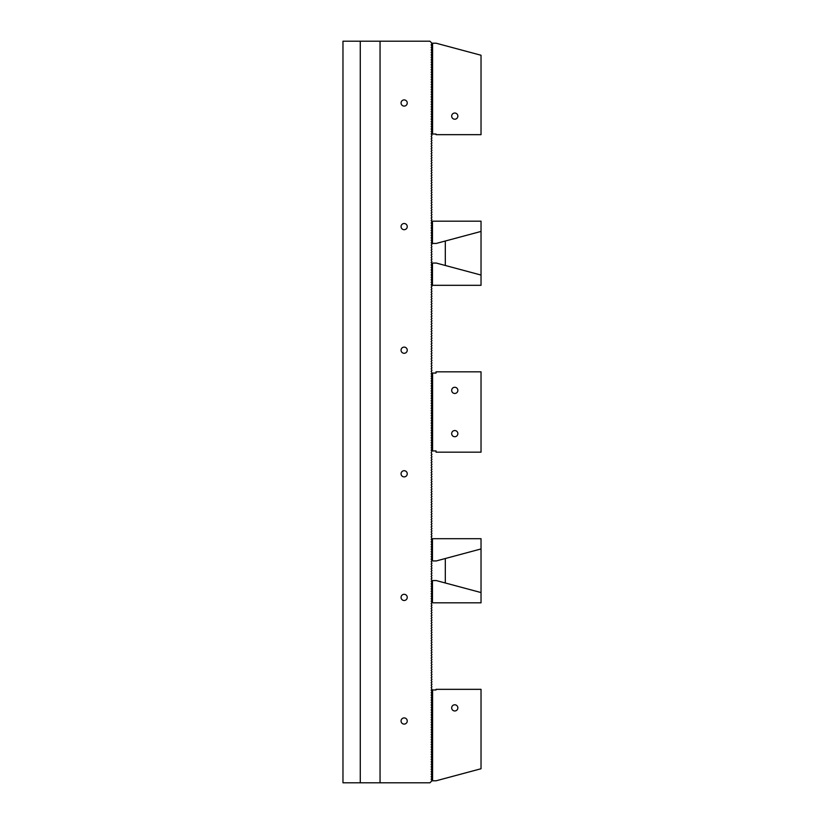 <?xml version="1.0" encoding="UTF-8"?>
<svg xmlns="http://www.w3.org/2000/svg" width="824" height="824" viewBox="0 0 824 824"><rect width="100%" height="100%" fill="white"/><g stroke="black" fill="none" stroke-linecap="round" stroke-linejoin="round"><path stroke-width="1.24" d="M404.151 724.09A3.09 3.09 0 0 0 407.241 721A3.09 3.09 0 0 0 404.151 717.91A3.09 3.09 0 0 0 401.061 721A3.09 3.09 0 0 0 404.151 724.09M404.151 106.09A3.09 3.09 0 0 0 407.241 103A3.09 3.09 0 0 0 404.151 99.91A3.09 3.09 0 0 0 401.061 103A3.09 3.09 0 0 0 404.151 106.09M404.151 600.49A3.09 3.09 0 0 0 407.241 597.4A3.09 3.09 0 0 0 404.151 594.31A3.09 3.09 0 0 0 401.061 597.4A3.09 3.09 0 0 0 404.151 600.49M404.151 229.69A3.09 3.09 0 0 0 407.241 226.6A3.09 3.09 0 0 0 404.151 223.51A3.09 3.09 0 0 0 401.061 226.6A3.09 3.09 0 0 0 404.151 229.69M404.151 476.89A3.09 3.09 0 0 1 401.061 473.8A3.09 3.09 0 0 1 404.151 470.71A3.09 3.09 0 0 1 407.241 473.8A3.09 3.09 0 0 1 404.151 476.89M404.151 353.29A3.09 3.09 0 0 1 401.061 350.2A3.09 3.09 0 0 1 404.151 347.11A3.09 3.09 0 0 1 407.241 350.2A3.09 3.09 0 0 1 404.151 353.29M431.961 374.487L431.961 375.353L431.158 373.684L431.961 372.881L431.158 371.212L431.961 370.409L431.158 368.74L431.961 367.937L431.158 366.268L431.961 365.465L431.158 363.796L431.961 362.993L431.158 361.324L431.961 360.521L431.158 358.852L431.961 358.049L431.158 356.38L431.961 355.577L431.158 353.908L431.961 353.105L431.158 351.436L431.961 350.633L431.158 348.964L431.961 348.161L431.158 346.492L431.961 345.689L431.158 344.02L431.961 343.217L431.158 341.548L431.961 340.745L431.158 339.076L431.961 338.273L431.158 336.604L431.961 335.801L431.158 334.132L431.961 333.329L431.158 331.66L431.961 330.857L431.158 329.188L431.961 328.385L431.158 326.716L431.961 325.913L431.158 324.244L431.961 323.441L431.158 321.772L431.961 320.969L431.158 319.3L431.961 318.497L431.158 316.828L431.961 316.025L431.158 314.356L431.961 313.553L431.158 311.884L431.961 311.081L431.158 309.412L431.961 308.609L431.158 306.94L431.961 306.137L431.158 304.468L431.961 303.665L431.158 301.996L431.961 301.193L431.158 299.524L431.961 298.721L431.158 297.052L431.961 296.249L431.158 294.58L431.961 293.777L431.158 292.108L431.961 291.305L431.158 289.636L431.961 288.833L431.158 287.164L431.961 286.361L431.158 284.692L431.961 283.889L431.158 282.22L431.961 281.417L431.158 279.748L431.961 278.945L431.158 277.276L431.961 276.473L431.158 274.804L431.961 274.001L431.158 272.332L431.961 271.529L431.158 269.86L431.961 269.057L431.158 267.388L431.961 266.585L431.158 264.916L431.961 264.113L431.158 262.444L431.961 261.641L431.158 259.972L431.961 259.169L431.158 257.5L431.961 256.697L431.158 255.028L431.961 254.225L431.158 252.556L431.961 251.753L431.158 250.084L431.961 249.281L431.158 247.612L431.961 246.809L431.158 245.14L431.961 244.337L431.158 242.668L431.961 241.865L431.158 240.196L431.961 239.393L431.158 237.724L431.961 236.921L431.158 235.252L431.961 234.449L431.158 232.78L431.961 231.977L431.158 230.308L431.961 229.505L431.158 227.836L431.961 227.033L431.158 225.364L431.961 224.561L431.158 222.892L431.961 222.089L431.158 220.42L431.961 219.617L431.158 217.948L431.961 217.145L431.158 215.476L431.961 214.673L431.158 213.004L431.961 212.201L431.158 210.532L431.961 209.729L431.158 208.06L431.961 207.257L431.158 205.588L431.961 204.785L431.158 203.116L431.961 202.313L431.158 200.644L431.961 199.841L431.158 198.172L431.961 197.369L431.158 195.7L431.961 194.897L431.158 193.228L431.961 192.425L431.158 190.756L431.961 189.953L431.158 188.284L431.961 187.481L431.158 185.812L431.961 185.009L431.158 183.34L431.961 182.537L431.158 180.868L431.961 180.065L431.158 178.396L431.961 177.593L431.158 175.924L431.961 175.121L431.158 173.452L431.961 172.649L431.158 170.98L431.961 170.177L431.158 168.508L431.961 167.705L431.158 166.036L431.961 165.233L431.158 163.564L431.961 162.761L431.158 161.092L431.961 160.289L431.158 158.62L431.961 157.817L431.158 156.148L431.961 155.345L431.158 153.676L431.961 152.873L431.158 151.204L431.961 150.401L431.158 148.732L431.961 147.929L431.158 146.26L431.961 145.457L431.158 143.788L431.961 142.985L431.158 141.316L431.961 140.513L431.158 138.844L431.961 138.041L431.158 136.372L431.961 135.569L431.158 133.9L431.961 133.097L431.158 131.428L431.961 130.625L431.158 128.956L431.961 128.153L431.158 126.484L431.961 125.681L431.158 124.012L431.961 123.209L431.158 121.54L431.961 120.737L431.158 119.068L431.961 118.265L431.158 116.596L431.961 115.793L431.158 114.124L431.961 113.321L431.158 111.652L431.961 110.849L431.158 109.18L431.961 108.377L431.158 106.708L431.961 105.905L431.158 104.236L431.961 103.433L431.158 101.764L431.961 100.961L431.158 99.292L431.961 98.489L431.158 96.82L431.961 96.017L431.158 94.348L431.961 93.545L431.158 91.876L431.961 91.073L431.158 89.404L431.961 88.601L431.158 86.932L431.961 86.129L431.158 84.46L431.961 83.657L431.158 81.988L431.961 81.185L431.158 79.516L431.961 78.713L431.158 77.044L431.961 76.241L431.158 74.572L431.961 73.769L431.158 72.1L431.961 71.297L431.158 69.628L431.961 68.825L431.158 67.156L431.961 66.353L431.158 64.684L431.961 63.881L431.158 62.212L431.961 61.409L431.158 59.74L431.961 58.937L431.158 57.268L431.961 56.465L431.158 54.796L431.961 53.993L431.158 52.324L431.961 51.521L431.158 49.852L431.961 49.049L431.158 47.38L431.961 46.577L431.158 44.908L431.961 43.239L429.922 41.2L380.049 41.2L380.049 782.8L429.922 782.8L431.961 780.761L431.158 779.092L431.961 778.289L431.158 776.62L431.961 775.817L431.158 774.148L431.961 773.345L431.158 771.676L431.961 770.873L431.158 769.204L431.961 768.401L431.158 766.732L431.961 765.929L431.158 764.26L431.961 763.457L431.158 761.788L431.961 760.985L431.158 759.316L431.961 758.513L431.158 756.844L431.961 756.041L431.158 754.372L431.961 753.569L431.158 751.9L431.961 751.097L431.158 749.428L431.961 748.625L431.158 746.956L431.961 746.153L431.158 744.484L431.961 743.681L431.158 742.012L431.961 741.209L431.158 739.54L431.961 738.737L431.158 737.068L431.961 736.265L431.158 734.596L431.961 733.793L431.158 732.124L431.961 731.321L431.158 729.652L431.961 728.849L431.158 727.18L431.961 726.377L431.158 724.708L431.961 723.905L431.158 722.236L431.961 721.433L431.158 719.764L431.961 718.961L431.158 717.292L431.961 716.489L431.158 714.82L431.961 714.017L431.158 712.348L431.961 711.545L431.158 709.876L431.961 709.073L431.158 707.404L431.961 706.601L431.158 704.932L431.961 704.129L431.158 702.46L431.961 701.657L431.158 699.988L431.961 699.185L431.158 697.516L431.961 696.713L431.158 695.044L431.961 694.241L431.158 692.572L431.961 691.769L431.158 690.1L431.961 689.297L431.158 687.628L431.961 686.825L431.158 685.156L431.961 684.353L431.158 682.684L431.961 681.881L431.158 680.212L431.961 679.409L431.158 677.74L431.961 676.937L431.158 675.268L431.961 674.465L431.158 672.796L431.961 671.993L431.158 670.324L431.961 669.521L431.158 667.852L431.961 667.049L431.158 665.38L431.961 664.577L431.158 662.908L431.961 662.105L431.158 660.436L431.961 659.633L431.158 657.964L431.961 657.161L431.158 655.492L431.961 654.689L431.158 653.02L431.961 652.217L431.158 650.548L431.961 649.745L431.158 648.076L431.961 647.273L431.158 645.604L431.961 644.801L431.158 643.132L431.961 642.329L431.158 640.66L431.961 639.857L431.158 638.188L431.961 637.385L431.158 635.716L431.961 634.913L431.158 633.244L431.961 632.441L431.158 630.772L431.961 629.969L431.158 628.3L431.961 627.497L431.158 625.828L431.961 625.025L431.158 623.356L431.961 622.553L431.158 620.884L431.961 620.081L431.158 618.412L431.961 617.609L431.158 615.94L431.961 615.137L431.158 613.468L431.961 612.665L431.158 610.996L431.961 610.193L431.158 608.524L431.961 607.721L431.158 606.052L431.961 605.249L431.158 603.58L431.961 602.777L431.158 601.108L431.961 600.305L431.158 598.636L431.961 597.833L431.158 596.164L431.961 595.361L431.158 593.692L431.961 592.889L431.158 591.22L431.961 590.417L431.158 588.748L431.961 587.945L431.158 586.276L431.961 585.473L431.158 583.804L431.961 583.001L431.158 581.332L431.961 580.529L431.158 578.86L431.961 578.057L431.158 576.388L431.961 575.585L431.158 573.916L431.961 573.113L431.158 571.444L431.961 570.641L431.158 568.972L431.961 568.169L431.158 566.5L431.961 565.697L431.158 564.028L431.961 563.225L431.158 561.556L431.961 560.753L431.158 559.084L431.961 558.281L431.158 556.612L431.961 555.809L431.158 554.14L431.961 553.337L431.158 551.668L431.961 550.865L431.158 549.196L431.961 548.393L431.158 546.724L431.961 545.921L431.158 544.252L431.961 543.449L431.158 541.78L431.961 540.977L431.158 539.308L431.961 538.505L431.158 536.836L431.961 536.033L431.158 534.364L431.961 533.561L431.158 531.892L431.961 531.089L431.158 529.42L431.961 528.617L431.158 526.948L431.961 526.145L431.158 524.476L431.961 523.673L431.158 522.004L431.961 521.201L431.158 519.532L431.961 518.729L431.158 517.06L431.961 516.257L431.158 514.588L431.961 513.785L431.158 512.116L431.961 511.313L431.158 509.644L431.961 508.841L431.158 507.172L431.961 506.369L431.158 504.7L431.961 503.897L431.158 502.228L431.961 501.425L431.158 499.756L431.961 498.953L431.158 497.284L431.961 496.481L431.158 494.812L431.961 494.009L431.158 492.34L431.961 491.537L431.158 489.868L431.961 489.065L431.158 487.396L431.961 486.593L431.158 484.924L431.961 484.121L431.158 482.452L431.961 481.649L431.158 479.98L431.961 479.177L431.158 477.508L431.961 476.705L431.158 475.036L431.961 474.233L431.158 472.564L431.961 471.761L431.158 470.092L431.961 469.289L431.158 467.62L431.961 466.817L431.158 465.148L431.961 464.345L431.158 462.676L431.961 461.873L431.158 460.204L431.961 459.401L431.158 457.732L431.961 456.929L431.158 455.26L431.961 454.457L431.158 452.788L431.961 451.119L431.158 450.316L431.961 448.647L431.961 449.513M431.961 375.353L431.158 376.156L431.961 376.959L431.158 378.628L431.961 379.431L431.158 381.1L431.961 381.903L431.158 383.572L431.961 384.375L431.158 386.044L431.961 386.847L431.158 388.516L431.961 389.319L431.158 390.988L431.961 391.791L431.158 393.46L431.961 394.263L431.158 395.932L431.961 396.735L431.158 398.404L431.961 399.207L431.158 400.876L431.961 401.679L431.158 403.348L431.961 404.151L431.158 405.82L431.961 406.623L431.158 408.292L431.961 409.095L431.158 410.764L431.961 411.567L431.158 413.236L431.961 414.039L431.158 415.708L431.961 416.511L431.158 418.18L431.961 418.983L431.158 420.652L431.961 421.455L431.158 423.124L431.961 423.927L431.158 425.596L431.961 426.399L431.158 428.068L431.961 428.871L431.158 430.54L431.961 431.343L431.158 433.012L431.961 433.815L431.158 435.484L431.961 436.287L431.158 437.956L431.961 438.759L431.158 440.428L431.961 441.231L431.158 442.9L431.961 443.703L431.158 445.372L431.961 447.041L431.158 447.844L431.961 448.647M342.969 41.2L342.969 782.8L360.273 782.8L360.273 41.2L342.969 41.2M380.049 41.2L360.273 41.2M380.049 782.8L360.273 782.8M431.591 374.117L431.591 373.251M431.591 413.669L431.591 412.803M431.591 411.197L431.591 410.331M454.766 393.46A3.09 3.09 0 0 1 452.088 388.825A3.09 3.09 0 0 1 457.444 388.825A3.09 3.09 0 0 1 454.766 393.46M454.766 436.72A3.09 3.09 0 0 1 452.088 432.085A3.09 3.09 0 0 1 457.444 432.085A3.09 3.09 0 0 1 454.766 436.72M432.579 373.066L436.04 373.066L436.04 371.83L481.031 371.83L481.031 452.17L436.04 452.17L436.04 450.934L432.579 450.934L432.579 373.066L431.776 373.066M431.591 376.589L431.591 375.723M431.961 376.959L431.961 377.825M431.591 379.061L431.591 378.195M431.961 379.431L431.961 380.297M431.591 381.533L431.591 380.667M431.961 381.903L431.961 382.769M431.591 384.005L431.591 383.139M431.961 384.375L431.961 385.241M431.591 386.477L431.591 385.611M431.961 386.847L431.961 387.713M431.591 388.949L431.591 388.083M431.961 389.319L431.961 390.185M431.591 391.421L431.591 390.555M431.961 391.791L431.961 392.657M431.591 393.893L431.591 393.027M431.961 394.263L431.961 395.129M431.591 396.365L431.591 395.499M431.961 396.735L431.961 397.601M431.591 398.837L431.591 397.971M431.961 399.207L431.961 400.073M431.591 401.309L431.591 400.443M431.961 401.679L431.961 402.545M431.591 403.781L431.591 402.915M431.961 404.151L431.961 405.017M431.591 406.253L431.591 405.387M431.961 406.623L431.961 407.489M431.591 408.725L431.591 407.859M431.961 409.095L431.961 409.961M431.961 411.567L431.961 412.433M431.961 414.039L431.961 414.905M431.591 416.141L431.591 415.275M431.961 416.511L431.961 417.377M431.591 418.613L431.591 417.747M431.961 418.983L431.961 419.849M431.591 421.085L431.591 420.219M431.961 421.455L431.961 422.321M431.591 423.557L431.591 422.691M431.961 423.927L431.961 424.793M431.591 426.029L431.591 425.163M431.961 426.399L431.961 427.265M431.591 428.501L431.591 427.635M431.961 428.871L431.961 429.737M431.591 430.973L431.591 430.107M431.961 431.343L431.961 432.209M431.591 433.445L431.591 432.579M431.961 433.815L431.961 434.681M431.591 435.917L431.591 435.051M431.961 436.287L431.961 437.153M431.591 438.389L431.591 437.523M431.961 438.759L431.961 439.625M431.591 440.861L431.591 439.995M431.961 441.231L431.961 442.097M431.591 443.333L431.591 442.467M431.961 443.703L431.961 444.569M431.591 445.805L431.591 444.939M431.961 446.175L431.961 447.041M431.591 448.277L431.591 447.411M431.591 450.749L431.591 449.883M431.776 450.934L432.579 450.934M445.31 582.99L445.31 558.518M480.371 549.124L481.031 549.124L481.031 592.384L480.371 592.384M432.456 583.042L431.92 583.042M431.92 601.87A1.112 1.112 0 0 1 432.456 602.818L432.456 580.57L436.287 580.57L481.031 592.559L481.031 602.818L432.456 602.818M432.456 558.466L431.776 558.466M481.031 538.69L432.456 538.69L432.456 560.938L436.287 560.938L481.031 548.949L481.031 538.69M432.456 538.69A1.112 1.112 0 0 1 431.622 539.771M445.31 241.01L445.31 265.483M480.371 274.876L481.031 274.876L481.031 231.616L480.371 231.616M432.456 240.958L431.92 240.958M481.031 221.182L432.456 221.182L432.456 243.43L436.287 243.43L481.031 231.441L481.031 221.182M432.456 221.182A1.112 1.112 0 0 1 431.92 222.13M432.456 265.534L431.776 265.534M431.622 284.228A1.112 1.112 0 0 1 432.456 285.31L432.456 263.062L436.287 263.062L481.031 275.051L481.031 285.31L432.456 285.31M432.579 780.802L436.061 780.802L481.031 768.751L481.031 689.338L436.04 689.338L436.04 689.956L432.579 689.956L432.579 780.802L431.92 780.802M431.704 690.646L432.579 689.956M431.704 693.118L432.394 692.428L431.848 691.882M431.704 695.59L432.394 694.9L431.848 694.354M431.704 698.062L432.394 697.372L431.848 696.826M431.704 700.534L432.394 699.844L431.848 699.298M431.704 703.006L432.394 702.316L431.848 701.77M431.704 705.478L432.394 704.788L431.848 704.242M431.704 707.95L432.394 707.26L431.848 706.714M431.704 710.422L432.394 709.732L431.848 709.186M431.704 712.894L432.394 712.204L431.848 711.658M431.704 715.366L432.394 714.676L431.848 714.13M431.704 717.838L432.394 717.148L431.848 716.602M431.704 720.31L432.394 719.62L431.848 719.074M431.704 722.782L432.394 722.092L431.848 721.546M431.704 725.254L432.394 724.564L431.848 724.018M431.704 727.726L432.394 727.036L431.848 726.49M431.704 730.198L432.394 729.508L431.848 728.962M431.704 732.67L432.394 731.98L431.848 731.434M431.704 735.142L432.394 734.452L431.848 733.906M431.704 737.614L432.394 736.924L431.848 736.378M431.704 740.086L432.394 739.396L431.848 738.85M431.704 742.558L432.394 741.868L431.848 741.322M431.704 745.03L432.394 744.34L431.848 743.794M431.704 747.502L432.394 746.812L431.848 746.266M431.704 749.974L432.394 749.284L431.848 748.738M431.704 752.446L432.394 751.756L431.848 751.21M431.704 754.918L432.394 754.228L431.848 753.682M431.704 757.39L432.394 756.7L431.848 756.154M431.704 759.862L432.394 759.172L431.848 758.626M431.704 762.334L432.394 761.644L431.848 761.098M431.704 764.806L432.394 764.116L431.848 763.57M431.704 767.278L432.394 766.588L431.848 766.042M431.704 769.75L432.394 769.06L431.848 768.514M431.704 772.222L432.394 771.532L431.848 770.986M431.704 774.694L432.394 774.004L431.848 773.458M431.704 777.166L432.394 776.476L431.848 775.93M431.704 779.638L432.394 778.948L431.848 778.402M454.766 710.968A3.09 3.09 0 0 1 452.088 706.333A3.09 3.09 0 0 1 457.444 706.333A3.09 3.09 0 0 1 454.766 710.968M431.92 43.198L436.061 43.198L481.031 55.249L481.031 134.662L436.04 134.662L436.04 134.044L432.394 134.044L431.704 133.354M431.848 45.598L432.394 45.052L431.704 44.362M431.848 48.07L432.394 47.524L431.704 46.834M431.848 50.542L432.394 49.996L431.704 49.306M431.848 53.014L432.394 52.468L431.704 51.778M431.848 55.486L432.394 54.94L431.704 54.25M431.848 57.958L432.394 57.412L431.704 56.722M431.848 60.43L432.394 59.884L431.704 59.194M431.848 62.902L432.394 62.356L431.704 61.666M431.848 65.374L432.394 64.828L431.704 64.138M431.848 67.846L432.394 67.3L431.704 66.61M431.848 70.318L432.394 69.772L431.704 69.082M431.848 72.79L432.394 72.244L431.704 71.554M431.848 75.262L432.394 74.716L431.704 74.026M431.848 77.734L432.394 77.188L431.704 76.498M431.848 80.206L432.394 79.66L431.704 78.97M431.848 82.678L432.394 82.132L431.704 81.442M431.848 85.15L432.394 84.604L431.704 83.914M431.848 87.622L432.394 87.076L431.704 86.386M431.848 90.094L432.394 89.548L431.704 88.858M431.848 92.566L432.394 92.02L431.704 91.33M431.848 95.038L432.394 94.492L431.704 93.802M431.848 97.51L432.394 96.964L431.704 96.274M431.848 99.982L432.394 99.436L431.704 98.746M431.848 102.454L432.394 101.908L431.704 101.218M431.848 104.926L432.394 104.38L431.704 103.69M431.848 107.398L432.394 106.852L431.704 106.162M431.848 109.87L432.394 109.324L431.704 108.634M431.848 112.342L432.394 111.796L431.704 111.106M431.848 114.814L432.394 114.268L431.704 113.578M431.848 117.286L432.394 116.74L431.704 116.05M431.848 119.758L432.394 119.212L431.704 118.522M431.848 122.23L432.394 121.684L431.704 120.994M431.848 124.702L432.394 124.156L431.704 123.466M431.848 127.174L432.394 126.628L431.704 125.938M431.848 129.646L432.394 129.1L431.704 128.41M431.848 132.118L432.394 131.572L431.704 130.882M432.579 43.198L432.579 134.044M454.766 119.212A3.09 3.09 0 0 1 452.088 114.577A3.09 3.09 0 0 1 457.444 114.577A3.09 3.09 0 0 1 454.766 119.212"/></g></svg>
